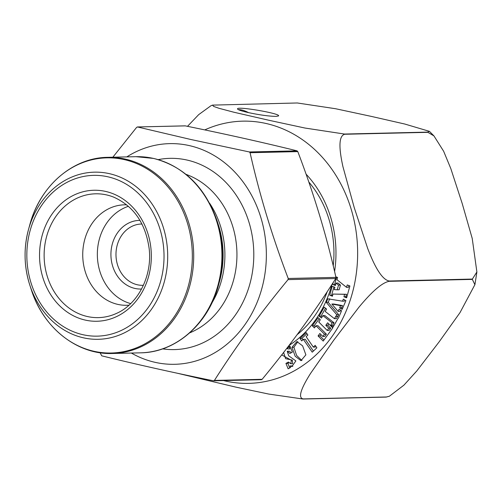 <?xml version="1.0" encoding="UTF-8"?>
<svg xmlns="http://www.w3.org/2000/svg" width="502" height="502" viewBox="0 0 502 502"><rect width="100%" height="100%" fill="white"/><g stroke="black" fill="none" stroke-linecap="round" stroke-linejoin="round"><path stroke-width="0.75" d="M112.837 157.214L136.632 127.364L137.567 126.981L190.973 139.525L249.325 151.955L250.078 152.721C259.54 194.72 272.247 236.637 288.217 278.484L288.041 279.627C260.243 313.304 235.708 346.901 214.423 380.422L213.488 380.805C173.09 372.578 135.841 364.251 101.73 355.824L100.105 352.743M261.416 379.713L213.921 380.792M214.423 380.422L262.144 379.311L261.398 379.713M262.144 379.311C289.936 345.64 314.478 312.043 335.756 278.522L335.938 277.38C326.482 235.382 313.769 193.458 297.799 151.61L297.046 150.851C263.161 142.474 225.906 134.147 185.288 125.876L184.855 125.883M137.379 126.962L185.288 125.876M143.384 285.299A30.66 26.154 88.7 0 1 142.844 285.318A30.66 26.154 88.7 0 1 115.987 255.273A30.66 26.154 88.7 0 1 141.42 224.017A30.66 26.154 88.7 0 1 141.966 224.011M128.412 206.309A50.25 42.865 -91.3 0 0 97.357 255.706A50.25 42.865 -91.3 0 0 130.671 303.61M139.958 220.378A34.337 29.292 -91.3 0 0 110.929 255.392A34.337 29.292 -91.3 0 0 141.551 289.02M126.673 204.835A50.25 42.865 -91.3 0 0 124.433 204.816A50.25 42.865 -91.3 0 0 82.748 256.045A50.25 42.865 -91.3 0 0 126.768 305.285A50.25 42.865 -91.3 0 0 129.001 305.166M131.355 353.044A110.365 94.15 -91.3 0 0 261.724 288.932A110.365 94.15 -91.3 0 0 189.172 145.567A110.365 94.15 -91.3 0 0 126.805 156.894M344.51 134.047L427.673 132.114L429.398 131.336L404.819 124.044L371.103 116.351L335.6 108.733L297.284 102.973L212.478 105.119L213.72 106.455L218.972 108.288L233.819 112.216L268.413 120.16L304.946 128.035L344.51 134.047A155.664 132.792 88.7 0 1 344.617 134.153A155.664 132.792 88.7 0 1 344.717 134.26C337.137 136.199 340.262 154.49 342.948 166.714L354.261 207.702L367.734 248.584C372.421 260.795 380.522 279.488 389.219 281.001L472.388 279.068L476.881 271.958L472.225 238.444L462.179 203.429L450.802 168.553L443.649 151.278L433.954 135.916L427.886 132.333L344.717 134.26M276.106 116.389L278.516 115.937C281.271 113.69 238.287 106.173 237.515 108.765C237.314 109.612 240.904 110.886 248.277 112.573C259.829 115.014 269.11 116.282 276.106 116.389M301.702 340.902L300.008 338.442L306.195 332.594L307.889 335.047L306.145 336.704L313.317 347.102L315.174 345.345L316.869 347.798L312.231 352.184L303.359 339.333L301.702 340.902M305.887 354.839L300.974 360.656L295.17 356.263L291.982 347.321L296.858 341.58L302.593 345.822L305.887 354.839M335.8 276.765L337.601 277.468L336.986 279.708L346.549 287.339L347.215 284.923L349.907 285.964L346.625 297.818L343.933 296.776L344.61 294.329L333.014 294.059L332.418 296.224L329.726 295.176L332.192 286.253L334.884 287.295L334.244 289.616L337.218 289.817L338.517 285.105L336.051 283.078L335.38 285.506L332.688 284.458L333.253 282.425M306.044 174.125A105.74 90.197 88.7 0 1 334.583 271.544M331.866 284.559A105.74 90.197 88.7 0 1 289.064 345.389M286.749 348.413L288.029 348.946L287.414 347.44L289.911 346.054L292.384 352.103L289.886 353.49L287.238 351.256L288.669 355.78L295.879 360.919L291.869 366.548L290.024 365.958L290.627 367.426L288.142 368.807L285.939 363.41L288.418 362.03L290.727 363.724L291.449 360.298L281.722 354.889M338.172 318.117L333.09 327.097L330.73 325.246L332.104 322.817L322.861 315.582L321.481 318.011L319.121 316.166L324.204 307.186L326.564 309.037L325.202 311.447L334.445 318.682L335.813 316.273L337.909 316.367M335.838 316.762L336.723 314.691L326.269 302.355L327.781 298.815L342.496 301.181L343.368 299.142L345.897 300.648L342.176 309.351L339.647 307.851L340.588 305.643L331.86 304.055L338.135 311.397L339.057 309.226L341.592 310.725L338.423 318.136M314.421 327.931L312.263 325.773L318.174 317.634L320.332 319.793L318.751 321.977L327.21 330.441L328.791 328.258L325.817 325.277L327.63 322.786L332.763 327.925L323.206 341.078L318.073 335.938L319.862 333.479L322.836 336.459L324.468 334.213L316.009 325.754L314.421 327.931M386.446 396.988L389.37 396.241L403.915 385.159L416.798 370.947L439.131 341.868L460.02 312.595L474.892 284.665L472.338 279.388L389.169 281.321C380.077 282.902 366.906 297.598 358.754 307.431L333.698 340.249L310.675 373.243C304.444 383.082 296.218 397.76 303.277 398.914L386.446 396.988A155.664 132.792 88.7 0 1 386.182 397.095L303.013 399.027L268.702 394.057L236.059 387.174L177.438 373.256M389.376 396.247L386.182 397.095M187.51 126.328L198.692 114.632L210.928 105.759L212.478 105.119M297.178 334.621A99.603 84.97 -91.3 0 0 327.248 291.618M333.228 265.84A99.603 84.97 -91.3 0 0 308.786 181.969M333.014 294.059L346.531 294.285L345.853 296.732L346.826 297.109M329.726 295.176L332.613 295.509M333.912 286.918L331.64 295.132M337.218 289.817L339.139 289.773L340.438 285.061L338.517 285.105M336.051 283.078L337.971 283.034L340.438 285.061M332.688 284.458L335.574 284.791M336.635 277.091L334.608 284.414M346.549 287.339L348.463 287.288L348.934 285.588M343.933 296.776L345.853 296.732M344.61 294.329L346.531 294.285M287.495 347.44L289.334 347.397L289.949 348.903L288.029 348.946M290.25 346.888L289.334 347.397M287.238 351.256L289.158 351.212L291.398 352.649M290.024 365.958L291.944 365.914L292.835 366.36M285.939 363.41L287.859 363.366L289.723 367.928M288.907 362.783L287.859 363.366M287.05 348.488L286.529 348.702M283.624 352.448L285.569 358.666L292.302 360.103L292.647 363.68L290.727 363.724M297.818 341.686L293.902 347.277L296.638 355.485L301.934 360.511M336.723 314.691L338.643 314.647L337.758 316.718M326.269 302.355L328.189 302.311L338.643 314.647M329.701 298.772L328.189 302.311M342.496 301.181L344.416 301.137L344.88 300.045M339.647 307.851L341.567 307.801L342.584 308.41M340.588 305.643L342.508 305.599L341.567 307.801M331.86 304.055L333.78 304.011L342.508 305.599M338.135 311.397L340.049 311.347L340.576 310.123M334.445 318.682L336.365 318.638L337.733 316.229M322.089 316.938L321.042 316.122L325.516 308.215M333.698 326.024L332.65 325.202L334.025 322.773L324.781 315.532L322.861 315.582M319.121 316.166L321.042 316.122M330.73 325.246L332.65 325.202M332.104 322.817L334.025 322.773M300.008 338.442L301.928 338.398L302.882 339.785M306.935 333.667L301.928 338.398M313.317 347.102L315.237 347.051L315.915 346.418M303.359 339.333L305.279 339.289L313.411 351.074M312.263 325.773L314.183 325.729L315.25 326.796M319.266 318.726L314.183 325.729M327.21 330.441L329.13 330.398L330.711 328.214L328.791 328.258M325.817 325.277L327.737 325.233L330.711 328.214M328.722 323.878L327.737 325.233M318.073 335.938L319.994 335.894L324.035 339.942M320.954 334.57L319.994 335.894M322.836 336.459L324.756 336.415L326.382 334.169L324.468 334.213M316.009 325.754L317.923 325.71L326.382 334.169M248.553 112.636A18.668 6.513 36.1 0 0 238.419 109.693M288.041 279.627L335.756 278.522M288.217 278.484L335.938 277.38M250.078 152.721L297.799 151.61M249.325 151.955L297.046 150.851M106.474 194.895A61.922 52.823 -91.3 0 0 44.389 261.467A61.922 52.823 -91.3 0 0 116.646 313.336C137.899 304.055 152.282 276.269 149.219 249.08C145.756 223.679 133.996 206.397 113.948 197.242A61.922 52.823 -91.3 0 0 106.474 194.895M105.508 191.4A65.517 55.891 88.7 0 1 138.006 298.571A65.517 55.891 88.7 0 1 42.777 277.286A65.517 55.891 88.7 0 1 105.508 191.4M162.598 348.865A95.65 81.594 -91.3 0 0 252.889 268.921A95.65 81.594 -91.3 0 0 186.907 160.025A95.65 81.594 -91.3 0 0 158.212 159.623M189.687 332.864A83.388 71.133 -91.3 0 0 236.919 252.468A83.388 71.133 -91.3 0 0 186.01 174.351M211.919 302.919A83.388 71.133 -91.3 0 0 209.604 203.228M218.508 285.167L219.656 280.982A85.033 72.533 -91.3 0 0 218.351 224.783L217.015 220.654A97.614 83.269 88.7 0 1 218.508 285.167C208.418 323.985 175.606 352.586 140.51 352.837A98.103 83.69 -91.3 0 0 221.683 263.029A98.103 83.69 -91.3 0 0 153.323 158.4A98.103 83.69 -91.3 0 0 135.96 156.68L153.562 158.425C183.996 166.407 205.149 187.152 217.015 220.654M135.96 156.68L107.742 157.333A98.103 83.69 88.7 0 1 125.105 159.059A98.103 83.69 88.7 0 1 193.465 263.688A98.103 83.69 88.7 0 1 112.291 353.49L140.51 352.837M94.043 351.306A97.614 83.269 -91.3 0 0 190.967 273.741A97.614 83.269 -91.3 0 0 124.069 159.561A97.614 83.269 -91.3 0 0 29.743 225.003L28.47 229.665A83.589 71.303 -91.3 0 0 29.75 284.91A83.589 71.303 -91.3 0 0 151.202 309.665A83.589 71.303 -91.3 0 0 109.241 173.629A83.589 71.303 -91.3 0 0 28.47 229.665C23.556 248.208 23.983 266.618 29.75 284.91L31.243 289.51A97.614 83.269 -91.3 0 0 94.043 351.306M107.792 176.779A80.402 68.586 88.7 0 1 147.676 308.297A80.402 68.586 88.7 0 1 30.81 282.174A80.402 68.586 88.7 0 1 107.792 176.779M204.76 129.905A131.141 111.871 88.7 0 1 318.262 153.01A131.141 111.871 88.7 0 1 346.405 310.437A131.141 111.871 88.7 0 1 223.585 380.591M472.388 279.068A155.664 132.792 88.7 0 1 472.338 279.388M389.219 281.001A155.664 132.792 88.7 0 1 389.169 281.321M293.902 347.277L291.982 347.321M137.36 126.962L185.081 125.851M112.291 353.49C77.22 354.87 43.122 327.819 31.243 289.51M107.742 157.333C72.646 157.584 39.834 186.186 29.743 225.003M429.411 131.323L433.96 135.91M476.9 271.958L474.917 284.672"/></g></svg>
